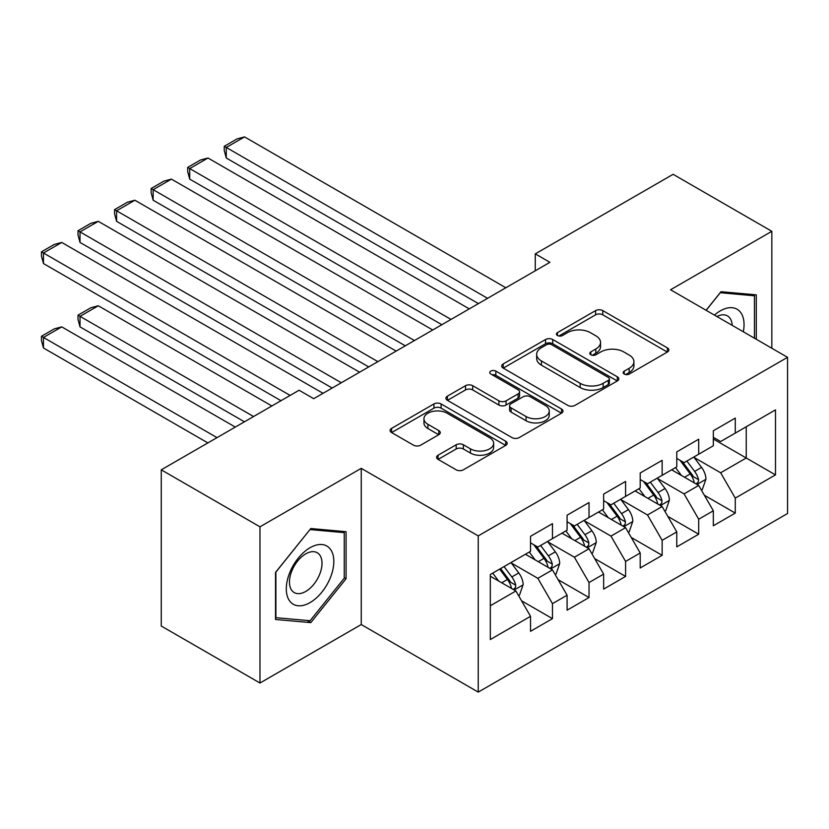 <?xml version="1.0" encoding="UTF-8"?>
<svg xmlns="http://www.w3.org/2000/svg" width="829" height="829" viewBox="0 0 829 829"><rect width="100%" height="100%" fill="white"/><g stroke="black" fill="none" stroke-linecap="round" stroke-linejoin="round"><path stroke-width="1.24" d="M624.227 374.055A3.554 2.052 0 0 0 629.252 374.055L667.376 352.035A5.078 2.933 0 0 0 668.868 349.962A5.078 2.933 0 0 0 667.376 347.9L602.787 310.606A5.078 2.933 0 0 0 595.605 310.606L557.471 332.616A3.554 2.052 0 0 0 556.435 334.066A3.554 2.052 0 0 0 557.471 335.517A3.554 2.052 0 0 0 562.497 335.517L567.43 332.667A16.238 9.378 0 0 1 590.403 332.667L595.782 335.776A16.238 9.378 0 0 1 600.538 342.408A16.238 9.378 0 0 1 595.782 349.03L590.849 351.879A3.554 2.052 0 0 0 589.813 353.33A3.554 2.052 0 0 0 590.849 354.781A3.554 2.052 0 0 0 595.875 354.781L600.807 351.931A16.238 9.378 0 0 1 623.781 351.931L629.159 355.04A16.238 9.378 0 0 1 633.916 361.672A16.238 9.378 0 0 1 629.159 368.304L624.227 371.154A3.554 2.052 0 0 0 623.18 372.604A3.554 2.052 0 0 0 624.227 374.055L624.227 371.154M438.064 455.225A5.078 2.933 0 0 0 436.572 457.297A5.078 2.933 0 0 0 438.064 459.359L456.188 469.825A5.078 2.933 0 0 0 463.359 469.825L505.711 445.38A5.078 2.933 0 0 0 507.193 443.308A5.078 2.933 0 0 0 505.711 441.235L441.111 403.941A5.078 2.933 0 0 0 433.93 403.941L391.589 428.386A5.078 2.933 0 0 0 390.096 430.458A5.078 2.933 0 0 0 391.589 432.531L413.474 445.173A5.078 2.933 0 0 0 420.655 445.173L438.779 434.707A5.078 2.933 0 0 0 440.261 432.634A5.078 2.933 0 0 0 438.779 430.562L427.919 424.293A13.575 7.834 0 0 1 423.951 418.759A13.575 7.834 0 0 1 432.323 411.516A13.575 7.834 0 0 1 447.121 413.215L489.649 437.764A13.575 7.834 0 0 1 493.628 443.308A13.575 7.834 0 0 1 485.245 450.551A13.575 7.834 0 0 1 470.447 448.852L463.359 444.758A5.078 2.933 0 0 0 456.188 444.758L438.064 455.225L438.064 459.359M259.974 526.819L259.974 683.023L361.247 624.548L361.247 468.344L259.974 526.819L161.261 469.825L299.093 390.241L313.725 398.687L549.907 262.327L535.275 253.881L535.275 270.772M361.247 468.344L478.24 535.897L787.55 357.32L787.55 513.524L478.24 692.101L478.24 535.897M771.83 348.242L771.83 231.301L670.557 289.767L787.55 357.32M771.83 231.301L673.117 174.308L535.275 253.881M567.792 405.391A5.078 2.933 0 0 0 574.974 405.391L617.315 380.946A5.078 2.933 0 0 0 618.807 378.874A5.078 2.933 0 0 0 617.315 376.801L552.725 339.507A5.078 2.933 0 0 0 545.544 339.507L503.193 363.952A5.078 2.933 0 0 0 501.711 366.024A5.078 2.933 0 0 0 503.193 368.097L567.792 405.391M492.239 374.822A3.554 2.052 0 0 1 495.835 375.319L495.835 371.102L561.513 409.018A5.078 2.933 0 0 1 562.995 411.091A5.078 2.933 0 0 1 561.513 413.163L519.161 437.608A5.078 2.933 0 0 1 511.99 437.608L447.391 400.314L447.391 396.169A5.078 2.933 0 0 0 445.909 398.241A5.078 2.933 0 0 0 447.391 400.314M447.391 396.169L465.515 385.703A5.078 2.933 0 0 1 472.696 385.703L498.892 400.832A5.078 2.933 0 0 0 506.063 400.832L518.094 393.889A5.078 2.933 0 0 0 519.576 391.816A5.078 2.933 0 0 0 518.094 389.744L490.82 374.003A3.554 2.052 0 0 1 489.773 372.553A3.554 2.052 0 0 1 491.97 370.656A3.554 2.052 0 0 1 495.835 371.102M713.334 439.007L746.235 458.002L746.235 426.759L775.488 409.878L735.271 433.101L735.271 418.106L713.334 430.769L713.334 445.764L698.702 454.209L698.702 439.215L676.775 451.878L676.775 466.872L662.143 475.307L662.143 460.323L640.206 472.986L640.206 487.98L625.584 496.416L625.584 481.431L603.647 494.094L603.647 509.089L589.025 517.524L589.025 502.54L567.088 515.203L567.088 530.197L552.466 538.632L552.466 523.648L530.529 536.311L530.529 551.306L490.312 574.518L490.312 639.532L530.529 616.32L515.897 590.984L490.312 576.207M775.488 409.878L775.488 474.893L735.271 498.115L720.639 472.779L694.132 457.473M704.37 495.265L735.271 513.099L735.271 498.115M735.271 513.099L713.334 525.762L713.334 510.778L698.702 519.223L684.08 493.887L657.573 478.582M667.811 516.374L698.702 534.208L698.702 519.223M698.702 534.208L676.775 546.871L676.775 531.886L662.143 540.332L647.522 514.996L621.014 499.69M631.252 537.482L662.143 555.316L662.143 540.332M662.143 555.316L640.206 567.979L640.206 552.995L625.584 561.43L610.963 536.104L584.455 520.799M594.694 558.591L625.584 576.424L625.584 561.43M625.584 576.424L603.647 589.087L603.647 574.103L589.025 582.538L574.404 557.212L547.896 541.907M558.135 579.699L589.025 597.533L589.025 582.538M589.025 597.533L567.088 610.196L567.088 595.212L552.466 603.647L537.834 578.321L511.327 563.015M521.565 600.807L552.466 618.641L552.466 603.647M552.466 618.641L530.529 631.304L530.529 616.32M530.529 542.86L537.834 547.078L552.466 538.632M490.312 605.761L515.897 590.984M567.088 521.752L574.404 525.969L589.025 517.524M537.834 578.321L552.466 569.875L525.41 554.259M567.088 595.212L552.466 569.875M603.647 500.643L610.963 504.861L625.584 496.416M574.404 557.212L589.025 548.767L561.969 533.151M603.647 574.103L589.025 548.767M640.206 479.535L647.522 483.753L662.143 475.307M610.963 536.104L625.584 527.658L598.528 512.042M640.206 552.995L625.584 527.658M676.775 458.427L684.08 462.644L698.702 454.209M647.522 514.996L662.143 506.55L635.087 490.934M676.775 531.886L662.143 506.55M713.334 437.318L720.639 441.536L735.271 433.101M684.08 493.887L698.702 485.442L671.656 469.825M713.334 510.778L698.702 485.442M161.261 469.825L161.261 626.03L259.974 683.023M361.247 624.548L478.24 692.101M720.639 472.779L746.235 458.002L775.488 474.893M756.286 339.268L756.286 294.855L721.012 291.704L706.08 310.274M346.076 578.725L346.076 531.69L310.792 528.539L275.518 572.424L275.518 619.47L310.792 622.62L346.076 578.725L344.253 577.678M625.646 374.553L629.159 372.522A16.238 9.378 0 0 0 633.916 365.9L633.916 361.672M600.538 342.408L600.538 346.626A16.238 9.378 0 0 1 595.782 353.258L592.269 355.289M667.314 352.076L602.787 314.823A5.078 2.933 0 0 0 595.605 314.823L558.891 336.014M617.253 380.977L552.725 343.724A5.078 2.933 0 0 0 545.544 343.724L503.265 368.138M608.341 380.324A3.554 2.052 0 0 0 609.388 378.874A3.554 2.052 0 0 0 608.341 377.423L551.648 344.688A3.554 2.052 0 0 0 546.622 344.688L541.42 347.693A16.238 9.378 0 0 0 536.664 354.315A16.238 9.378 0 0 0 541.42 360.947L580.176 383.33A16.238 9.378 0 0 0 603.139 383.33L608.341 380.324L608.341 384.542A3.554 2.052 0 0 0 609.388 383.091L609.388 378.874M536.664 354.315L536.664 358.542A16.238 9.378 0 0 0 541.42 365.174L541.42 360.947M608.341 384.542L603.139 387.547A16.238 9.378 0 0 1 580.176 387.547L541.42 365.174M447.463 400.355L465.515 389.931L465.515 385.703M519.576 391.816L519.576 396.044A5.078 2.933 0 0 1 518.094 398.117L506.063 405.049A5.078 2.933 0 0 1 498.892 405.049L472.696 389.931A5.078 2.933 0 0 0 465.515 389.931M495.835 375.319L561.44 413.205M526.073 416.531A13.575 7.834 0 0 0 540.871 418.231A13.575 7.834 0 0 0 549.254 410.987A13.575 7.834 0 0 0 545.275 405.443L530.291 396.79A5.078 2.933 0 0 0 523.109 396.79L511.089 403.733A5.078 2.933 0 0 0 509.607 405.806A5.078 2.933 0 0 0 511.089 407.878L526.073 416.531L526.073 420.749A13.575 7.834 0 0 0 540.871 422.448A13.575 7.834 0 0 0 549.254 415.205L549.254 410.987M509.607 405.806L509.607 410.023A5.078 2.933 0 0 0 511.089 412.096L511.089 407.878M526.073 420.749L511.089 412.096M493.628 443.308L493.628 447.525A13.575 7.834 0 0 1 485.245 454.769A13.575 7.834 0 0 1 470.447 453.069L463.359 448.976A5.078 2.933 0 0 0 456.188 448.976L438.126 459.401M423.951 418.759L423.951 422.977A13.575 7.834 0 0 0 427.919 428.52L427.919 424.293M438.707 434.748L427.919 428.52M505.638 445.422L441.111 408.158A5.078 2.933 0 0 0 433.93 408.158L391.651 432.572M307.072 620.465L310.792 622.62M701.417 490.136L702.287 489.628L705.945 479.069A13.699 7.907 -120 0 0 701.572 467.401L693.8 457.038M681.428 475.473L675.521 467.587M226.265 242.441L405.308 345.817L153.147 200.224L151.137 192.732L151.137 188.515L163.924 181.126L171.427 179.116L153.147 189.675L153.147 200.224M672.765 470.468L672.091 469.566M696.122 483.949L698.246 482.043L698.546 479.649A13.699 7.907 -120 0 0 694.629 471.411L686.858 461.048M682.422 461.691L692.018 474.499A6.984 4.031 60 0 1 693.282 476.613L698.546 479.649M680.018 460.302L690.236 473.95A13.699 7.907 60 0 1 694.163 482.188L694.433 482.975M487.566 298.316L226.265 147.458L226.265 158.007L478.426 303.601M505.845 287.767L244.545 136.899L226.265 147.458L224.255 146.298L237.053 138.909L244.545 136.899M226.265 158.007L224.255 150.515L224.255 146.298M664.848 511.244L665.728 510.737L669.386 500.177A13.699 7.907 -120 0 0 665.013 488.509L657.242 478.146M644.869 496.581L638.962 488.695M189.706 263.549L368.739 366.926L116.578 221.333L114.568 213.841L114.568 209.623L127.365 202.235L134.868 200.224L116.578 210.784L116.578 221.333M636.206 491.576L635.532 490.675M659.563 505.058L661.687 503.151L661.988 500.757A13.699 7.907 -120 0 0 658.06 492.519L650.299 482.157M645.864 482.799L655.459 495.607A6.984 4.031 60 0 1 656.723 497.721L661.988 500.757M643.459 481.411L653.677 495.058A13.699 7.907 60 0 1 657.594 503.296L657.874 504.084M628.289 532.353L629.17 531.845L632.817 521.286A13.699 7.907 -120 0 0 628.455 509.617L620.683 499.255M608.31 517.69L602.403 509.804M153.147 284.658L332.18 388.034L80.019 242.441L78.009 234.949L78.009 230.731L90.807 223.343L98.299 221.333L80.019 231.892L80.019 242.441M599.647 512.685L598.973 511.783M623.004 526.166L625.128 524.26L625.429 521.866A13.699 7.907 -120 0 0 621.501 513.628L613.74 503.265M609.305 503.908L618.9 516.716A6.984 4.031 60 0 1 620.165 518.83L625.429 521.866M606.89 502.519L617.118 516.166A13.699 7.907 60 0 1 621.035 524.405L621.315 525.192M451.007 319.424L189.706 168.567L189.706 179.116L441.867 324.709M469.287 308.875L207.986 158.007L189.706 168.567L187.696 167.406L200.494 160.018L207.986 158.007M189.706 179.116L187.696 171.624L187.696 167.406M414.448 340.532L151.137 188.515M432.728 329.983L171.427 179.116M743.312 331.776A33.606 19.409 120 0 0 740.857 312.72A33.606 19.409 120 0 0 714.432 315.103M732.194 325.351A23.005 13.285 120 0 0 730.038 318.295A23.005 13.285 120 0 0 727.458 315.89A23.005 13.285 120 0 0 716.888 316.523M720.204 292.699L754.463 295.798L754.463 338.211M752.193 294.482L754.463 295.798M706.142 310.315L720.277 292.741M289.487 600.756A33.606 19.409 120 0 0 321.942 592.061A33.606 19.409 120 0 0 330.647 549.554A33.606 19.409 120 0 0 298.181 558.249A33.606 19.409 120 0 0 289.487 600.756M291.642 590.186A23.005 13.285 120 0 0 294.233 592.58A23.005 13.285 120 0 0 315.642 581.844A23.005 13.285 120 0 0 319.828 555.129A23.005 13.285 120 0 0 317.238 552.725A23.005 13.285 120 0 0 295.829 563.471A23.005 13.285 120 0 0 291.642 590.186M310.067 529.576L344.253 532.632L344.253 578.207L310.067 620.734L275.881 617.678L275.881 572.103L309.994 529.534M341.983 531.316L344.253 532.632M591.73 553.461L592.611 552.953L596.258 542.394A13.699 7.907 -120 0 0 591.885 530.726L584.124 520.363M571.741 538.798L565.844 530.912M116.578 305.777L281 400.697L43.46 263.549L41.45 256.057L41.45 251.84L54.248 244.451L61.74 242.441L43.46 253L43.46 263.549M563.078 533.793L562.404 532.892M586.445 547.275L588.569 545.368L588.859 542.974A13.699 7.907 -120 0 0 584.942 534.736L577.171 524.374M572.746 525.016L582.331 537.824A6.984 4.031 60 0 1 583.606 539.938L588.859 542.974M570.331 523.627L580.559 537.275A13.699 7.907 60 0 1 584.476 545.513L584.756 546.301M555.171 574.57L556.041 574.062L559.699 563.502A13.699 7.907 -120 0 0 555.326 551.834L547.565 541.472M253.57 416.531L80.019 316.326L98.299 305.777L271.86 405.972M535.182 559.907L529.285 552.021M80.019 326.885L78.009 319.383L78.009 315.165L80.019 316.326L80.019 326.885L244.431 421.806M526.519 554.902L525.845 554M549.876 568.383L552 566.476L552.301 564.083A13.699 7.907 -120 0 0 548.384 555.844L540.612 545.482M536.176 546.124L545.772 558.933A6.984 4.031 60 0 1 547.047 561.046L552.301 564.083M533.772 544.736L543.99 558.383A13.699 7.907 60 0 1 547.917 566.621L548.197 567.409M78.009 315.165L90.807 307.777L98.299 305.777M377.879 361.641L114.568 209.623M396.169 351.092L134.868 200.224M341.32 382.749L78.009 230.731M359.599 372.2L98.299 221.333M518.612 595.668L519.482 595.17L523.14 584.611A13.699 7.907 -120 0 0 518.767 572.943L510.996 562.58M217.011 437.629L43.46 337.434L61.74 326.875L235.291 427.08M498.623 581.015L492.716 573.129M43.46 347.983L41.45 340.491L41.45 336.273L43.46 337.434L43.46 347.983L207.872 442.914M513.317 589.492L515.441 587.585L515.742 585.191A13.699 7.907 -120 0 0 511.825 576.953L504.053 566.59M500.623 568.57L509.213 580.041A6.984 4.031 60 0 1 510.477 582.155L515.742 585.191M499.669 569.119L507.431 579.492A13.699 7.907 60 0 1 511.358 587.73L511.628 588.517M41.45 336.273L54.248 328.885L61.74 326.875M290.14 395.412L41.45 251.84M323.041 393.309L61.74 242.441M629.159 372.522L629.159 368.304M590.849 354.781L590.849 351.879M595.782 353.258L595.782 349.03M557.471 335.517L557.471 332.616M595.605 314.823L595.605 310.606M602.787 314.823L602.787 310.606M667.376 352.035L667.376 347.9M503.193 368.097L503.193 363.952M545.544 343.724L545.544 339.507M552.725 343.724L552.725 339.507M617.315 380.946L617.315 376.801M580.176 387.547L580.176 383.33M603.139 387.547L603.139 383.33M472.696 389.931L472.696 385.703M498.892 405.049L498.892 400.832M506.063 405.049L506.063 400.832M518.094 398.117L518.094 393.889M561.513 413.163L561.513 409.018M456.188 448.976L456.188 444.758M463.359 448.976L463.359 444.758M470.447 453.069L470.447 448.852M438.779 434.707L438.779 430.562M391.589 432.531L391.589 428.386M433.93 408.158L433.93 403.941M441.111 408.158L441.111 403.941M505.711 445.38L505.711 441.235M696.992 484.457L705.852 479.338M694.629 471.411L701.572 467.401M684.516 477.255L690.236 473.95M660.423 505.566L669.293 500.447M658.06 492.519L665.013 488.509M647.957 498.364L653.677 495.058M623.864 526.674L632.734 521.555M621.501 513.628L628.455 509.617M611.387 519.472L617.118 516.166M587.305 547.782L596.175 542.663M584.942 534.736L591.885 530.726M574.829 540.581L580.559 537.275M550.746 568.891L559.606 563.772M548.384 555.844L555.326 551.834M538.27 561.679L543.99 558.383M514.187 589.999L523.047 584.88M511.825 576.953L518.767 572.943M501.711 582.787L507.431 579.492"/></g></svg>
